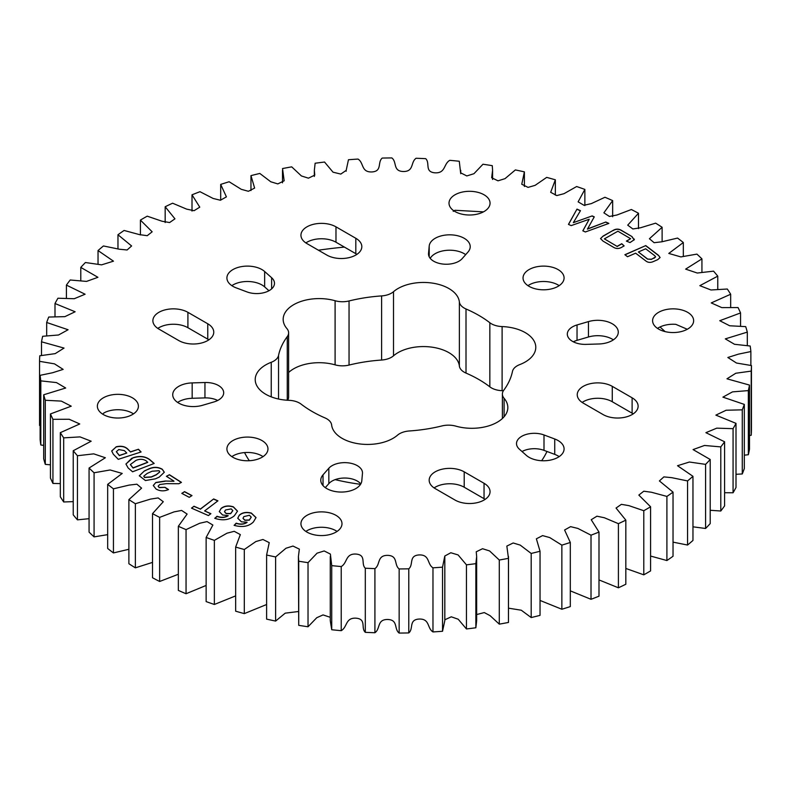 <?xml version="1.0" encoding="UTF-8"?>
<svg xmlns="http://www.w3.org/2000/svg" width="791" height="791" viewBox="0 0 791 791"><rect width="100%" height="100%" fill="white"/><g stroke="black" fill="none" stroke-linecap="round" stroke-linejoin="round"><path stroke-width="1.19" d="M103.374 413.307L105.421 412.16A20.517 11.845 0 0 1 133.481 413.881M453.223 211.355L455.023 210.277L483.459 211.859M546.986 451.473A157.043 90.668 180 0 1 541.657 460.728M318.407 250.203A316.707 182.85 180 0 1 344.421 247.099M271.244 362.288A35.99 20.774 180 0 0 255.216 379.581A35.99 20.774 180 0 0 288.893 400.315A16.651 9.611 180 0 1 301.153 404.152A117.78 68.006 180 0 0 324.992 417.915A16.651 9.611 180 0 1 331.637 424.994A35.99 20.774 180 0 0 354.862 443.098A35.99 20.774 180 0 0 393.008 438.343A35.99 20.774 180 0 0 397.497 435.179A16.651 9.611 180 0 1 409.382 430.966A117.78 68.006 180 0 0 441.951 425.934A16.651 9.611 180 0 1 455.903 426.151A35.99 20.774 180 0 0 497.292 422.216A35.99 20.774 180 0 0 507.832 407.523A35.99 20.774 180 0 0 504.104 398.318A16.651 9.611 180 0 1 502.384 394.056A16.651 9.611 180 0 1 503.738 390.26A117.78 68.006 180 0 0 512.459 371.463A16.651 9.611 180 0 1 519.756 364.602A35.99 20.774 180 0 0 525.234 362.001A35.99 20.774 180 0 0 535.784 347.308A35.99 20.774 180 0 0 502.107 326.574A16.651 9.611 180 0 1 489.847 322.738A117.78 68.006 180 0 0 466.008 308.974A16.651 9.611 180 0 1 459.363 301.895A35.99 20.774 180 0 0 432.756 283.158A35.99 20.774 180 0 0 393.503 291.701A16.651 9.611 180 0 1 391.426 293.164A16.651 9.611 180 0 1 381.618 295.913A117.78 68.006 180 0 0 349.049 300.956A16.651 9.611 180 0 1 335.097 300.738A35.99 20.774 180 0 0 283.168 319.366A35.99 20.774 180 0 0 286.896 328.572A16.651 9.611 180 0 1 288.616 332.833A16.651 9.611 180 0 1 287.262 336.62A117.78 68.006 180 0 0 278.541 355.426A16.651 9.611 180 0 1 273.775 361.091A16.651 9.611 180 0 1 271.244 362.288L271.244 396.864M393.503 291.701L393.503 355.821A16.651 9.611 180 0 1 391.426 357.285A16.651 9.611 180 0 1 381.618 360.034A117.78 68.006 180 0 0 349.049 365.066A16.651 9.611 180 0 1 335.097 364.849A35.99 20.774 180 0 0 288.616 372.482M484.043 211.543A20.517 11.845 180 0 1 461.677 214.104A20.517 11.845 180 0 1 449.011 203.158A20.517 11.845 180 0 1 455.023 194.784A20.517 11.845 180 0 1 477.388 192.213A20.517 11.845 180 0 1 490.054 203.158A20.517 11.845 180 0 1 484.043 211.543M132.394 414.563A20.517 11.845 180 0 1 110.028 417.134A20.517 11.845 180 0 1 97.362 406.188A20.517 11.845 180 0 1 103.374 397.804A20.517 11.845 180 0 1 125.729 395.243A20.517 11.845 180 0 1 138.405 406.188A20.517 11.845 180 0 1 132.394 414.563M204.948 382.518A17.797 10.273 180 0 1 223.685 392.781A17.797 10.273 180 0 1 218.464 400.038A17.797 10.273 180 0 1 213.966 401.937L202.555 405.289A20.517 11.845 0 0 1 172.725 394.729A20.517 11.845 0 0 1 192.173 382.903L204.948 382.518L204.948 397.903L192.173 398.288L192.173 382.903M217.683 400.473A17.797 10.273 0 0 0 204.948 397.903M207.756 340.535A20.517 11.845 0 0 0 213.758 332.151A20.517 11.845 0 0 0 207.756 323.776L187.912 312.326A20.517 11.845 180 0 0 165.556 309.756A20.517 11.845 180 0 0 152.881 320.701A20.517 11.845 180 0 0 158.892 329.076L178.726 340.535A20.517 11.845 0 0 0 207.756 340.535M157.804 328.394A20.517 11.845 0 0 1 187.912 327.711L207.756 339.161A20.517 11.845 180 0 1 208.844 339.843M271.62 277.71A17.797 10.273 180 0 1 274.487 283.307A17.797 10.273 180 0 1 269.276 290.564A17.797 10.273 180 0 1 247 291.919L236.262 287.894A20.517 11.845 0 0 1 226.918 277.957A20.517 11.845 0 0 1 241.611 266.597A20.517 11.845 0 0 1 264.649 271.511L271.62 277.71L271.62 288.903M355.812 255.048A20.517 11.845 0 0 0 361.823 246.673A20.517 11.845 0 0 0 355.812 238.289L335.977 226.839A20.517 11.845 180 0 0 313.612 224.268A20.517 11.845 180 0 0 300.946 235.214A20.517 11.845 180 0 0 306.957 243.598L326.792 255.048A20.517 11.845 0 0 0 355.812 255.048M305.86 242.916A20.517 11.845 0 0 1 335.977 242.224L355.812 253.684A20.517 11.845 180 0 1 356.909 254.366M462.162 258.637A17.797 10.273 180 0 1 458.889 261.238A17.797 10.273 180 0 1 439.499 263.462A17.797 10.273 180 0 1 428.504 253.97A17.797 10.273 180 0 1 428.534 253.436L429.206 246.05A20.517 11.845 0 0 1 450.227 234.828A20.517 11.845 0 0 1 470.22 246.673A20.517 11.845 0 0 1 467.975 252.052L462.162 258.637M658.606 312.326A20.517 11.845 0 0 0 652.595 320.701A20.517 11.845 0 0 0 665.271 331.647A20.517 11.845 0 0 0 687.626 329.076A20.517 11.845 0 0 0 693.638 320.701A20.517 11.845 0 0 0 680.972 309.756A20.517 11.845 0 0 0 658.606 312.326M657.519 328.394A20.517 11.845 180 0 1 658.606 327.711A20.517 11.845 180 0 1 675.811 324.34L687.28 329.274M306.957 515.346A20.517 11.845 0 0 0 300.946 523.721A20.517 11.845 0 0 0 313.612 534.667A20.517 11.845 0 0 0 335.977 532.106A20.517 11.845 0 0 0 341.989 523.721A20.517 11.845 0 0 0 329.323 512.776A20.517 11.845 0 0 0 306.957 515.346M305.86 531.423A20.517 11.845 180 0 1 306.957 530.731A20.517 11.845 180 0 1 337.075 531.423M558.07 457.307A20.517 11.845 0 0 0 564.082 448.922A20.517 11.845 0 0 0 554.738 438.985L544 434.961A17.797 10.273 0 0 0 525.817 434.556A17.797 10.273 0 0 0 516.513 443.583A17.797 10.273 0 0 0 519.38 449.179L526.351 455.379A20.517 11.845 0 0 0 558.07 457.307M522.03 451.532A17.797 10.273 180 0 1 544 450.356L554.738 454.38A20.517 11.845 180 0 1 559.168 456.625M632.108 414.563A20.517 11.845 0 0 0 638.119 406.188A20.517 11.845 0 0 0 632.108 397.804L612.274 386.354A20.517 11.845 0 0 0 589.908 383.783A20.517 11.845 0 0 0 577.242 394.729A20.517 11.845 0 0 0 583.244 403.113L603.088 414.563A20.517 11.845 0 0 0 632.108 414.563M582.156 402.421A20.517 11.845 180 0 1 612.274 401.739L632.108 413.199A20.517 11.845 180 0 1 633.196 413.881M484.043 500.05A20.517 11.845 0 0 0 490.054 491.666A20.517 11.845 0 0 0 484.043 483.291L464.208 471.841A20.517 11.845 0 0 0 441.843 469.271A20.517 11.845 0 0 0 429.177 480.216A20.517 11.845 0 0 0 435.188 488.591L455.023 500.05A20.517 11.845 0 0 0 484.043 500.05M434.091 487.909A20.517 11.845 180 0 1 464.208 487.226L484.043 498.676A20.517 11.845 180 0 1 485.14 499.358M355.812 488.591A20.517 11.845 0 0 0 361.794 480.839L362.466 473.453A17.797 10.273 0 0 0 362.496 472.919A17.797 10.273 0 0 0 348.851 462.923A17.797 10.273 0 0 0 328.838 468.252L323.025 474.837A20.517 11.845 0 0 0 320.78 480.216A20.517 11.845 0 0 0 333.456 491.162A20.517 11.845 0 0 0 355.812 488.591M612.274 340.535A20.517 11.845 0 0 0 618.275 332.151A20.517 11.845 0 0 0 588.445 321.601L577.034 324.953A17.797 10.273 0 0 0 567.315 334.109A17.797 10.273 0 0 0 586.052 344.372L598.827 343.986A20.517 11.845 0 0 0 612.274 340.535M573.317 341.801A17.797 10.273 180 0 1 577.034 340.338L588.445 336.986A20.517 11.845 180 0 1 613.361 339.843M529.05 269.583A20.517 11.845 0 0 0 523.039 277.957A20.517 11.845 0 0 0 535.715 288.903A20.517 11.845 0 0 0 558.07 286.332A20.517 11.845 0 0 0 564.082 277.957A20.517 11.845 0 0 0 551.416 267.012A20.517 11.845 0 0 0 529.05 269.583M527.963 285.65A20.517 11.845 180 0 1 529.05 284.968A20.517 11.845 180 0 1 559.168 285.65M232.93 440.547A20.517 11.845 0 0 0 226.918 448.922A20.517 11.845 0 0 0 239.584 459.868A20.517 11.845 0 0 0 261.95 457.307A20.517 11.845 0 0 0 267.961 448.922A20.517 11.845 0 0 0 255.285 437.977A20.517 11.845 0 0 0 232.93 440.547M231.832 456.625A20.517 11.845 180 0 1 232.93 455.932A20.517 11.845 180 0 1 263.037 456.625M249.343 460.728A157.043 90.668 180 0 1 244.557 452.581M502.107 326.574L502.107 390.685A35.99 20.774 180 0 1 503.402 390.754M502.107 390.685A16.651 9.611 180 0 1 489.847 386.848A117.78 68.006 180 0 0 466.008 373.085A16.651 9.611 180 0 1 459.363 366.006A35.99 20.774 180 0 0 432.756 347.279A35.99 20.774 180 0 0 393.503 355.821M288.616 332.833L288.616 396.944A16.651 9.611 180 0 1 287.598 400.246M658.488 255.315L660.09 257.52L657.776 259.626L653.119 261.663C650.261 262.83 647.799 262.572 645.733 260.882L635.638 253.179L627.51 256.729L624.88 254.712L645.763 245.596L658.488 255.315L660.09 257.609M189.227 497.321L181.801 493.376L184.56 491.646L191.995 495.591L189.227 497.321M173.951 481.106L166.407 476.301L169.432 474.719L181.455 482.381L178.885 483.726L166.456 483.647L159.653 484.547L158.17 486.198L159.129 487.464L165.022 487.335L168.523 489.56C164.123 491.438 159.97 491.251 156.045 489.016L153.276 485.496L155.837 482.49L165.26 481.027L173.951 481.274L165.26 481.027M587.426 228.965L605.807 222.024L608.882 223.398L585.37 231.971L582.819 230.824L589.206 219.255L571.171 225.613L568.452 224.387L576.985 209.111L580.465 210.673L573.337 222.657L592.162 215.913L594.268 216.863L587.426 229.133L605.807 222.024M116.089 446.816C121.339 445.58 125.364 446.47 128.152 449.466L130.446 451.849L138.465 449.258L141.095 451.968L118.274 459.334L113.301 454.202L111.699 450.959L116.089 446.984C121.339 445.748 125.364 446.638 128.152 449.644L128.152 449.466M155.451 478.822L145.425 480.542L139.305 475.777L144.377 470.922L148.144 469.221C153.128 466.72 157.844 466.739 162.303 469.251L164.31 472.247L159.218 477.121L155.451 478.822M135.36 567.839L135.36 503.729L150.498 499.111L158.141 497.925L163.282 501.721L152.515 513.636A355.97 205.522 0 0 0 159.634 517.373L174.089 511.876L181.594 510.432L187.121 514.061L178.341 526.282A355.97 205.522 0 0 0 186.053 529.614L199.668 523.276L207.024 521.595L212.878 525.046L206.135 537.465A355.97 205.522 0 0 0 214.361 540.362L227.007 533.193L234.215 531.315L240.335 534.597L235.649 547.075A355.97 205.522 0 0 0 244.31 549.498L255.869 541.548L262.938 539.492L269.237 542.636L266.607 555.015A355.97 205.522 0 0 0 275.624 556.953L285.976 548.242L292.996 546.057L299.344 549.122L298.415 556.557L298.731 561.215A355.97 205.522 0 0 0 308.025 562.658L317.062 553.176L324.181 550.951L330.391 554.086L331.726 565.634A355.97 205.522 0 0 0 341.228 566.554C347.516 563.004 345.242 553.453 356.019 554.066C366.747 554.946 360.637 563.904 365.304 568.215A355.97 205.522 0 0 0 374.914 568.62C380.59 564.725 376.753 555.351 387.59 555.361C398.407 555.658 393.799 564.912 399.158 568.947A355.97 205.522 0 0 0 408.779 568.818C413.802 564.636 408.433 555.519 419.22 554.926C430.047 554.62 426.982 564.092 432.974 567.819A355.97 205.522 0 0 0 442.535 567.157L444.809 556.014L450.83 552.741L458.118 554.946L466.453 564.833A355.97 205.522 0 0 0 475.866 563.657L476.657 556.557L476.231 551.792L482.55 548.717L489.58 550.932L499.289 560.028A355.97 205.522 0 0 0 508.465 558.337L506.843 546.077L513.181 542.982L520.221 545.108L531.186 553.443A355.97 205.522 0 0 0 540.035 551.258L536.377 538.809L542.596 535.606L549.735 537.573L561.857 545.137A355.97 205.522 0 0 0 570.311 542.468L564.586 530L570.588 526.648L577.865 528.428L591.015 535.181A355.97 205.522 0 0 0 598.995 532.066L591.223 519.727L596.928 516.187L604.354 517.749L618.404 523.672A355.97 205.522 0 0 0 625.829 520.132L616.051 508.049L621.39 504.342L628.974 505.657L643.785 510.719A355.97 205.522 0 0 0 650.588 506.784L638.841 495.087L643.775 491.201L651.487 492.259L666.902 496.422A355.97 205.522 0 0 0 673.032 492.14L659.397 480.928L663.886 476.894L671.697 477.665L687.567 480.928A355.97 205.522 0 0 0 692.965 476.32L677.531 465.711L689.416 462.023L705.592 464.366A355.97 205.522 0 0 0 710.209 459.492L693.074 449.585L704.474 445.471L720.799 446.895A355.97 205.522 0 0 0 724.596 441.783L705.898 432.667L716.745 428.158L733.069 428.663A355.97 205.522 0 0 0 736.006 423.363L715.875 415.127L726.118 410.242L742.274 409.837A355.97 205.522 0 0 0 744.321 404.409L722.915 397.141L732.476 391.881L748.345 390.596A355.97 205.522 0 0 0 749.492 385.079L726.969 378.81L735.808 373.243L751.223 371.108A355.97 205.522 0 0 0 751.45 365.551L736.48 363.029L727.849 357.492L738.448 354.141L750.877 351.56A355.97 205.522 0 0 0 750.184 346.013L734.513 344.293L725.317 338.874L747.307 332.111A355.97 205.522 0 0 0 745.705 326.624L729.678 325.773L719.761 320.711L740.554 312.939A355.97 205.522 0 0 0 738.062 307.57L721.797 307.62L711.247 302.923L730.676 294.232A355.97 205.522 0 0 0 727.315 289.022L710.971 289.981L699.837 285.67L717.763 276.148A355.97 205.522 0 0 0 713.561 271.155L697.286 273.033L685.639 269.128L701.933 258.865A355.97 205.522 0 0 0 696.92 254.119L680.873 256.917L668.781 253.436L683.325 242.521A355.97 205.522 0 0 0 677.561 238.071L661.889 241.789L654.127 242.699L649.411 238.744L662.116 227.274A355.97 205.522 0 0 0 655.64 223.161L640.502 227.778L632.859 228.965L627.718 225.158L638.485 213.254A355.97 205.522 0 0 0 631.366 209.516L616.911 215.014L609.406 216.457L603.879 212.828L612.659 200.598A355.97 205.522 0 0 0 604.947 197.266L591.332 203.613L583.976 205.284L578.122 201.843L584.865 189.415A355.97 205.522 0 0 0 576.639 186.528L563.993 193.686L556.785 195.575L550.665 192.292L555.351 179.814A355.97 205.522 0 0 0 546.69 177.382L535.131 185.341L528.062 187.388L521.763 184.254L524.393 171.874A355.97 205.522 0 0 0 515.376 169.927L505.024 178.647L498.004 180.823L491.656 177.757L492.585 170.322L492.269 165.665A355.97 205.522 0 0 0 482.975 164.231L473.938 173.713L466.819 175.938L460.609 172.804L459.274 161.255A355.97 205.522 0 0 0 449.772 160.326C443.484 163.885 445.758 173.427 434.981 172.824C424.253 171.944 430.363 162.986 425.696 158.665A355.97 205.522 0 0 0 416.086 158.269C410.41 162.155 414.247 171.528 403.41 171.518C392.593 171.232 397.201 161.977 391.842 157.933A355.97 205.522 0 0 0 382.221 158.071C377.198 162.254 382.567 171.37 371.78 171.954C360.953 172.26 364.018 162.798 358.026 159.07A355.97 205.522 0 0 0 348.465 159.733L346.181 170.372L340.812 174.079L333.021 172.181L324.547 162.046A355.97 205.522 0 0 0 315.134 163.233L314.343 170.322L314.769 175.098L308.45 178.173L301.42 175.958L291.711 166.861A355.97 205.522 0 0 0 282.535 168.552L284.157 180.813L277.819 183.907L270.779 181.782L259.814 173.447A355.97 205.522 0 0 0 250.965 175.632L254.623 188.08L248.404 191.284L241.265 189.316L229.143 181.752A355.97 205.522 0 0 0 220.689 184.412L226.414 196.88L220.412 200.242L213.135 198.462L199.985 191.699A355.97 205.522 0 0 0 192.005 194.813L199.777 207.163L194.072 210.693L186.646 209.131L172.596 203.208A355.97 205.522 0 0 0 165.171 206.748L174.949 218.83L169.61 222.548L162.026 221.233L147.215 216.17A355.97 205.522 0 0 0 140.412 220.096L152.159 231.803L147.225 235.688L139.513 234.63L124.098 230.458A355.97 205.522 0 0 0 117.968 234.749L131.603 245.961L127.114 249.986L119.303 249.214L103.433 245.961A355.97 205.522 0 0 0 98.035 250.559L113.469 261.168L101.584 264.856L85.408 262.523A355.97 205.522 0 0 0 80.791 267.398L97.926 277.305L86.526 281.408L70.201 279.994A355.97 205.522 0 0 0 66.404 285.106L85.102 294.222L74.255 298.721L57.931 298.227A355.97 205.522 0 0 0 54.994 303.517L75.125 311.763L64.882 316.647L48.726 317.043A355.97 205.522 0 0 0 46.679 322.481L68.085 329.748L58.524 334.998L42.655 336.284A355.97 205.522 0 0 0 41.508 341.811L64.031 348.08L55.192 353.636L39.777 355.772A355.97 205.522 0 0 0 39.55 361.329L54.52 363.86L63.151 369.397L52.552 372.749L40.123 375.33A355.97 205.522 0 0 0 40.816 380.876L56.487 382.587L65.683 388.015L43.693 394.778A355.97 205.522 0 0 0 45.295 400.266L61.322 401.106L71.239 406.179L50.446 413.94A355.97 205.522 0 0 0 52.938 419.319L69.203 419.27L79.753 423.966L60.324 432.657A355.97 205.522 0 0 0 63.685 437.858L80.029 436.899L91.163 441.21L73.237 450.732A355.97 205.522 0 0 0 77.439 455.735L93.714 453.856L105.361 457.752L89.067 468.025A355.97 205.522 0 0 0 94.08 472.771L110.127 469.973L122.219 473.443L107.675 484.369A355.97 205.522 0 0 0 113.439 488.818L129.111 485.101L136.873 484.191L141.589 488.146L128.884 499.615L128.884 563.726A355.97 205.522 0 0 0 135.36 567.839L152.515 562.401M135.36 503.729A355.97 205.522 180 0 1 128.884 499.615M132.779 457.851C139.315 455.586 144.951 456.16 149.677 459.561L154.176 463.447L132.581 471.792L128.112 467.936L125.937 463.991L132.779 458.019C139.315 455.764 144.951 456.328 149.677 459.729L149.677 459.561M234.363 515.752C229.39 519.914 223.092 520.844 215.459 518.54L214.727 518.273L217.426 516.404C221.391 517.798 224.97 517.532 228.154 515.623L222.587 514.99L219.295 511.579L221.134 508.386C224.456 505.825 228.54 505.311 233.375 506.843L237.518 511.134L234.363 515.752M208.409 515.564L191.501 508.129L194.003 506.24L200.35 509.038L213.659 498.953L217.93 500.832L204.632 510.917L210.9 513.675L208.409 515.564M621.746 243.727L624.139 245.892L621.934 247.138C619.017 248.947 616.12 248.947 613.252 247.128L602.989 241.087L600.537 238.575L603.118 236.054L612.976 230.478C615.912 228.678 618.819 228.688 621.696 230.507L631.95 236.558L634.184 239.762L630.012 242.57L626.383 241.097L630.625 238.704L617.919 231.209L604.364 238.872L617.069 246.367L621.746 243.727L624.03 245.952M634.382 239.129L634.184 239.762M253.397 521.961C248.947 526.331 242.768 527.528 234.858 525.55L234.096 525.313L236.598 523.306C240.642 524.552 244.132 524.196 247.069 522.218L241.433 521.823L237.755 518.234L239.278 515.208C242.273 512.479 246.308 511.777 251.38 513.092L256.027 517.571L253.397 521.961M659.991 326.98A316.707 182.85 180 0 1 665.102 331.607M107.675 484.369L107.675 548.479A355.97 205.522 0 0 0 113.439 552.929L128.884 549.28M89.067 468.025L89.067 532.135A355.97 205.522 0 0 0 94.08 536.881L107.675 534.647M73.237 450.732L73.237 514.852A355.97 205.522 0 0 0 77.439 519.845L89.067 518.688M60.324 432.657L60.324 496.768A355.97 205.522 0 0 0 63.685 501.978L73.237 501.623M50.446 413.94L50.446 478.061A355.97 205.522 0 0 0 52.938 483.43L60.324 483.608M43.693 394.778L43.693 458.889A355.97 205.522 0 0 0 45.295 464.376L50.446 464.811M40.123 375.33L40.123 439.44A355.97 205.522 0 0 0 40.816 444.987L43.693 445.412M39.55 361.329L39.55 425.449L40.123 425.568M749.492 435.544L751.223 435.228A355.97 205.522 0 0 0 751.45 429.671L751.45 365.551M744.321 455.181L748.345 454.716A355.97 205.522 0 0 0 749.492 449.189L749.492 385.079M736.006 474.293L742.274 473.957A355.97 205.522 0 0 0 744.321 468.519L744.321 404.409M724.596 492.724L733.069 492.773A355.97 205.522 0 0 0 736.006 487.483L736.006 423.363M710.209 510.284L720.799 511.006A355.97 205.522 0 0 0 724.596 505.894L724.596 441.783M692.965 526.816L705.592 528.477A355.97 205.522 0 0 0 710.209 523.602L710.209 459.492M673.032 542.142L687.567 545.039A355.97 205.522 0 0 0 692.965 540.441L692.965 476.32M650.588 556.053L666.902 560.542A355.97 205.522 0 0 0 673.032 556.251L673.032 492.14M625.829 568.442L643.785 574.83A355.97 205.522 0 0 0 650.588 570.904L650.588 506.784M598.995 579.922L618.404 587.792A355.97 205.522 0 0 0 625.829 584.252L625.829 520.132M570.311 590.857L591.015 599.301A355.97 205.522 0 0 0 598.995 596.187L598.995 532.066M540.035 600.438L561.857 609.248A355.97 205.522 0 0 0 570.311 606.588L570.311 542.468M508.504 608.17L521.279 610.217L531.186 617.553A355.97 205.522 0 0 0 540.035 615.368L540.035 551.258M476.657 614.558L484.28 612.57L490.094 615.665L499.289 624.139A355.97 205.522 0 0 0 508.465 622.448L508.504 556.557M444.819 619.778L451.275 616.812L458.207 619.224L466.453 628.954A355.97 205.522 0 0 0 475.866 627.767L476.657 620.678L476.657 556.557M330.262 556.557L330.262 620.678L331.726 629.745A355.97 205.522 0 0 0 341.228 630.674C347.516 627.115 345.242 617.573 356.019 618.176C366.747 619.056 360.637 628.014 365.304 632.335A355.97 205.522 0 0 0 374.914 632.731C380.59 628.845 376.753 619.472 387.59 619.482C398.407 619.768 393.799 629.023 399.158 633.067A355.97 205.522 0 0 0 408.779 632.929C413.802 628.746 408.433 619.63 419.22 619.046C430.047 618.74 426.982 628.202 432.974 631.93A355.97 205.522 0 0 0 442.535 631.267L444.819 620.628L444.819 556.508M298.415 556.557L298.731 625.335A355.97 205.522 0 0 0 308.025 626.769L316.776 617.702L323.054 614.914L330.262 617.306M266.607 555.015L266.607 619.126A355.97 205.522 0 0 0 275.624 621.073L285.215 613.163L298.415 611.522M235.649 547.075L235.649 611.186A355.97 205.522 0 0 0 244.31 613.618L266.607 604.512M206.135 537.465L206.135 601.585A355.97 205.522 0 0 0 214.361 604.472L235.649 595.89M178.341 526.282L178.341 590.402A355.97 205.522 0 0 0 186.053 593.734L206.135 585.449M152.515 513.636L152.515 577.746A355.97 205.522 0 0 0 159.634 581.484L178.341 574.256M113.439 552.929L113.439 488.818M94.08 536.881L94.08 472.771M77.439 519.845L77.439 455.735M63.685 501.978L63.685 437.858M52.938 483.43L52.938 419.319M45.295 464.376L45.295 400.266M40.816 444.987L40.816 380.876M41.508 355.456L41.508 341.811M46.679 335.819L46.679 322.481M54.994 316.707L54.994 303.517M66.404 298.276L66.404 285.106M80.791 280.716L80.791 267.398M98.035 264.184L98.035 250.559M117.968 248.858L117.968 234.749M140.412 234.947L140.412 220.096M165.171 222.558L165.171 206.748M192.005 211.078L192.005 194.813M220.689 200.143L220.689 184.412M250.965 190.562L250.965 175.632M524.393 171.874L524.393 186.488M555.351 179.814L555.351 195.11M584.865 189.415L584.865 205.551M612.659 200.598L612.659 216.744M638.485 213.254L638.485 228.599M662.116 227.274L662.116 241.72M683.325 242.521L683.325 256.353M701.933 258.865L701.933 272.312M717.763 276.148L717.763 289.377M730.676 294.232L730.676 307.392M740.554 312.939L740.554 326.189M747.307 332.111L747.307 345.588M750.877 351.56L750.877 365.432M751.223 371.108L751.223 435.228M748.345 390.596L748.345 454.716M742.274 409.837L742.274 473.957M733.069 428.663L733.069 492.773M720.799 446.895L720.799 511.006M705.592 464.366L705.592 528.477M687.567 480.928L687.567 545.039M666.902 496.422L666.902 560.542M643.785 510.719L643.785 574.83M618.404 523.672L618.404 587.792M591.015 535.181L591.015 599.301M561.857 545.137L561.857 609.248M531.186 553.443L531.186 617.553M508.465 622.448L508.465 558.337M499.289 560.028L499.289 624.139M475.866 627.767L475.866 563.657M466.453 564.833L466.453 628.954M442.535 631.267L442.535 567.157M432.974 567.819L432.974 631.93M408.779 632.929L408.779 568.818M399.158 568.947L399.158 633.067M374.914 632.731L374.914 568.62M365.304 568.215L365.304 632.335M341.228 630.674L341.228 566.554M331.726 565.634L331.726 629.745M308.025 626.769L308.025 562.658M298.731 561.215L298.731 625.335M275.624 621.073L275.624 556.953M244.31 613.618L244.31 549.498M214.361 604.472L214.361 540.362M186.053 593.734L186.053 529.614M159.634 581.484L159.634 517.373M325.309 487.632L328.838 483.637A17.797 10.273 180 0 1 344.965 478.031A17.797 10.273 180 0 1 360.795 483.924M430.205 258.35A20.517 11.845 180 0 1 446.035 250.401A20.517 11.845 180 0 1 465.691 254.643M231.832 285.65A20.517 11.845 180 0 1 264.649 286.896L264.649 271.511M268.97 290.742L264.649 286.896M177.639 402.421A20.517 11.845 180 0 1 192.173 398.288M139.305 475.866L144.377 470.922M144.377 471.09L148.144 469.221M148.144 469.389C153.128 466.898 157.844 466.908 162.303 469.429L162.303 469.251M162.303 469.429L164.31 472.326M143.794 476.251L144.545 477.487L151.358 477.052L156.361 474.788L159.812 471.93M152.08 471.228L147.185 473.443L143.784 476.172L144.545 477.319L151.358 476.884L156.361 474.62L159.822 471.851L159.07 470.714L152.08 471.228M149.677 459.729L154.037 463.496M125.937 464.08L131.79 458.226M131.79 458.404L132.779 458.019M130.367 464.614L133.046 468.045L147.739 462.369L146.286 460.945C143.29 458.968 139.839 458.79 135.953 460.411L130.367 464.535L133.046 467.877L147.739 462.201M128.152 449.644L130.446 451.849M130.446 452.017L138.465 449.258M138.465 449.426L140.966 452.017M111.699 451.048L116.089 446.984M116.346 451.77L119.352 455.596L126.758 453.045L124.405 450.623L118.779 449.545L116.346 451.681L119.352 455.428L126.758 453.045M605.807 222.192L608.675 223.477M582.888 230.853L589.206 219.255M568.531 224.426L576.985 209.111M576.985 209.289L580.386 210.811M592.162 215.913L573.337 222.657M592.162 216.081L594.199 216.991M166.555 476.4L169.432 474.719M169.432 474.887L181.317 482.461M158.18 486.287L159.129 487.464M159.129 487.642L165.022 487.335M165.022 487.503L168.364 489.639M153.276 485.585L155.837 482.49M155.837 482.658L165.26 481.195M181.95 493.455L184.56 491.646M184.56 491.814L191.847 495.68M214.865 518.323L217.001 516.246M217.426 516.582C221.391 517.967 224.97 517.71 228.154 515.791L228.154 515.623M219.295 511.668L221.134 508.386M221.134 508.554C224.456 505.993 228.54 505.479 233.375 507.011L233.375 506.843M233.375 507.011L237.518 511.223M224.515 511.797L226.177 513.636L230.646 513.695L232.831 510.689M225.514 509.987L224.506 511.708L226.177 513.468L230.646 513.517L232.831 510.61L231.199 508.89L225.514 509.987M191.649 508.198L194.003 506.24M194.003 506.408L200.35 509.038M200.35 509.206L213.659 498.953M213.659 499.131L217.792 500.94M210.762 513.784L204.632 510.917M600.537 238.664L603.118 236.054M603.118 236.222L612.976 230.478M612.976 230.646C615.912 228.846 618.819 228.856 621.696 230.675L621.696 230.507M621.696 230.675L631.95 236.558M631.95 236.727L634.184 239.93M626.561 241.176L630.625 238.704M617.069 246.367L604.364 238.872M617.069 246.535L621.746 243.895M625.019 254.821L645.763 245.596M645.763 245.774L658.488 255.493M654.256 258.143L655.601 256.838L654.73 255.711L645.683 248.789L638.396 251.973L647.443 259.062L651.349 259.408L655.591 256.927M647.443 259.062L651.349 259.24L654.256 257.965M638.396 251.973L647.443 258.894M234.225 525.353L236.153 523.167M236.598 523.474C240.642 524.72 244.132 524.364 247.069 522.396L247.069 522.218M237.765 518.323L239.278 515.208M239.278 515.386C242.273 512.657 246.308 511.945 251.38 513.27L251.38 513.092M251.38 513.27L256.027 517.65M243.005 518.372L244.874 520.29L249.343 520.142L251.231 517.166M243.826 516.632L243.005 518.293L244.874 520.122L249.343 519.974L251.231 517.077L249.412 515.267L243.826 516.632M360.558 484.319A157.043 90.668 180 0 1 335.147 479.633M278.541 355.426L278.541 399.02M207.756 339.161L207.756 323.776M355.812 253.684L355.812 238.289M554.738 454.38L554.738 438.985M632.108 413.199L632.108 397.804M484.043 498.676L484.043 483.291M588.445 336.986L588.445 321.601M577.034 340.338L577.034 324.953M323.025 485.595L323.025 474.837M328.838 483.637L328.838 468.252M464.208 487.226L464.208 471.841M612.274 401.739L612.274 386.354M544 450.356L544 434.961M429.206 256.808L429.206 246.05M428.534 254.504L428.534 253.436M335.977 242.224L335.977 226.839M187.912 327.711L187.912 312.326M504.104 398.318L504.104 416.728M489.847 322.738L489.847 386.848M466.008 308.974L466.008 373.085M459.363 301.895L459.363 366.006M381.618 295.913L381.618 360.034M349.049 300.956L349.049 365.066M335.097 300.738L335.097 364.849M287.262 336.62L287.262 400.226M282.496 182.83L282.496 170.322M314.343 176.442L314.343 170.322M346.181 171.222L346.181 170.372M460.738 173.694L460.738 170.322M492.585 179.478L492.585 170.322M444.809 620.124L444.809 557.032M502.384 394.056L502.384 418.518"/></g></svg>
